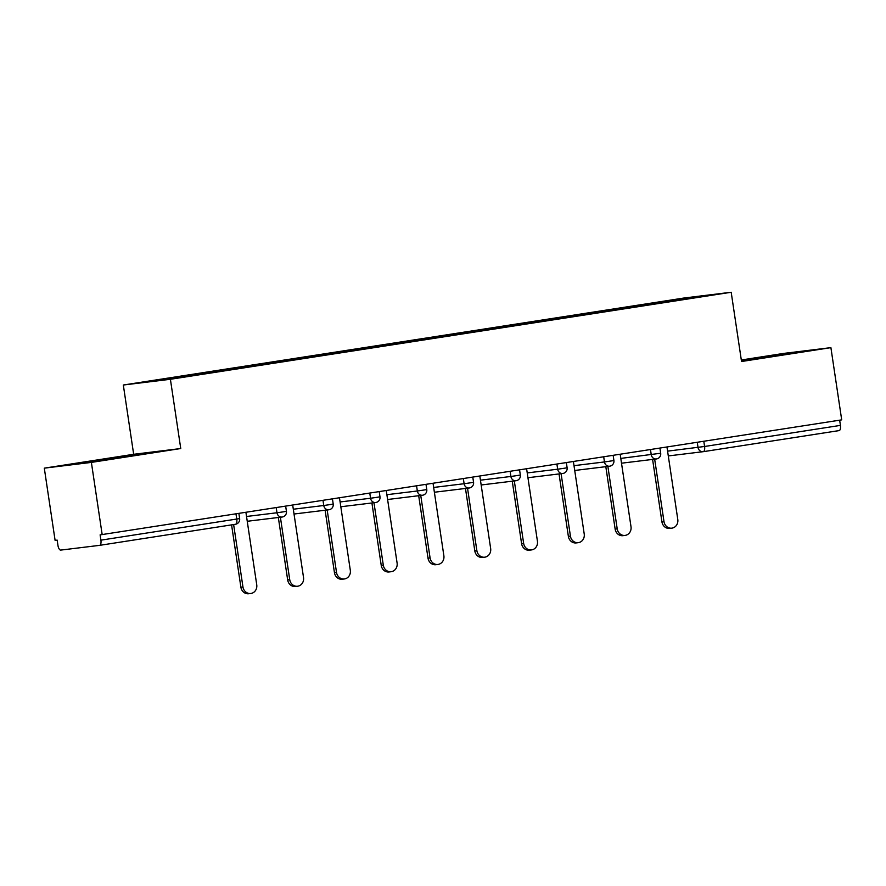 <?xml version="1.0" encoding="UTF-8"?>
<svg xmlns="http://www.w3.org/2000/svg" width="886" height="886" viewBox="0 0 886 886"><rect width="100%" height="100%" fill="white"/><g stroke="black" fill="none" stroke-linecap="round" stroke-linejoin="round"><path stroke-width="1.33" d="M44.3 468.151L91.38 462.403L180.755 448.537L133.664 454.285L44.3 468.151L55.098 540.371L57.158 540.117L57.944 545.399A5.006 2.071 -98.8 0 0 60.735 550.095L99.586 545.355A5.006 2.071 -98.8 0 0 99.62 545.355A5.006 2.071 -98.8 0 0 100.904 540.161L100.118 534.878L841.7 419.864L830.902 347.644L783.822 353.392L741.316 359.982M133.664 454.285L123.32 385.022L684.103 297.995L731.194 292.258L170.4 379.286L123.32 385.022M190.977 375.708L190.545 374.977L141.815 382.542L165.693 379.629L570.396 316.845M190.545 374.977L218.62 370.603L218.742 371.411M219.473 371.3L218.62 370.603M219.03 370.558L265.401 363.349L265.523 364.146M266.254 364.035L265.401 363.349M265.811 363.293L312.182 356.083L312.304 356.892M313.035 356.781L312.182 356.083M312.603 356.039L358.974 348.829L359.085 349.627M359.827 349.516L358.974 348.829M359.384 348.774L405.755 341.564L405.877 342.373M406.608 342.262L405.755 341.564M406.165 341.52L452.536 334.31L452.657 335.107M453.388 334.997L452.536 334.31M452.945 334.255L499.316 327.045L499.438 327.853M500.169 327.742L499.316 327.045M499.726 327L546.097 319.791L546.219 320.588M546.95 320.477L546.097 319.791M546.507 319.735L592.878 312.525L593 313.334M593.731 313.212L592.878 312.525M593.288 312.481L639.659 305.271L639.781 306.069M640.512 305.958L639.659 305.271M640.08 305.216L712.687 294.739L617.177 309.579M570.396 316.823L617.177 309.568M237.769 368.454L237.326 367.723M284.55 361.2L284.107 360.458M331.331 353.935L330.888 353.204M378.112 346.681L377.68 345.939M424.892 339.416L424.46 338.685M471.684 332.161L471.241 331.419M518.465 324.896L518.022 324.154M565.246 317.642L564.803 316.9M612.027 310.377L611.584 309.635M703.805 441.272L704.58 446.478L840.426 425.391L839.651 420.185M840.426 425.391A5.006 2.071 81.2 0 1 839.142 430.585A5.006 2.071 81.2 0 1 839.108 430.596L703.318 451.672M688.544 298.493L688.81 297.652M91.38 462.403L102.178 534.635M180.755 448.537L170.4 379.286M731.194 292.258L741.538 361.51L830.902 347.644M781.939 354.898L741.46 360.979L797.466 352.307L782.172 354.167L741.36 360.303M135.613 454.507L77.735 463.489L129.622 456.201L150.908 452.646L135.613 454.507L135.713 455.182M745.691 360.27L745.58 359.594M782.272 354.843L782.172 354.167M99.132 460.609L99.033 459.934M671.821 528.156L669.761 528.399A7.675 6.977 -97 0 1 661.931 521.854L663.991 521.61A7.675 6.977 83 0 0 671.821 528.156A7.675 6.977 83 0 0 677.79 519.473L666.959 446.987M663.991 521.61L654.654 459.158M661.931 521.854L652.594 459.413M625.04 535.41L622.98 535.665A7.675 6.977 -97 0 1 615.15 529.119L617.21 528.864A7.675 6.977 83 0 0 625.04 535.41A7.675 6.977 83 0 0 631.009 526.727L620.167 454.241M617.21 528.864L607.874 466.424M615.15 529.119L605.814 466.667M578.248 542.675L576.199 542.919A7.675 6.977 -97 0 1 568.369 536.384L570.429 536.13A7.675 6.977 83 0 0 578.248 542.675A7.675 6.977 83 0 0 584.217 533.992L573.386 461.506M570.429 536.13L561.093 473.678M568.369 536.384L559.033 473.932M531.467 549.929L529.407 550.184A7.675 6.977 -97 0 1 521.588 543.639L523.648 543.384A7.675 6.977 83 0 0 531.467 549.929A7.675 6.977 83 0 0 537.437 541.246L526.605 468.76M523.648 543.384L514.312 480.943M521.588 543.639L512.252 481.187M484.686 557.194L482.626 557.438A7.675 6.977 -97 0 1 474.807 550.904L476.867 550.649A7.675 6.977 83 0 0 484.686 557.194A7.675 6.977 83 0 0 490.656 548.512L479.824 476.026M476.867 550.649L467.531 488.197M474.807 550.904L465.471 488.452M437.905 564.448L435.846 564.703A7.675 6.977 -97 0 1 428.016 558.158L430.075 557.903A7.675 6.977 83 0 0 437.905 564.448A7.675 6.977 83 0 0 443.875 555.766L433.044 483.291M430.075 557.903L420.75 495.462M428.016 558.158L418.69 495.706M93.384 461.573L135.381 455.238M391.125 571.714L389.065 571.957A7.675 6.977 -97 0 1 381.235 565.423L383.295 565.168A7.675 6.977 83 0 0 391.125 571.714A7.675 6.977 83 0 0 397.094 563.031L386.263 490.545M383.295 565.168L373.97 502.716M381.235 565.423L371.91 502.971M344.344 578.968L342.284 579.222A7.675 6.977 -97 0 1 334.454 572.677L336.514 572.422A7.675 6.977 83 0 0 344.344 578.968A7.675 6.977 83 0 0 350.313 570.285L339.482 497.81M336.514 572.422L327.178 509.982M334.454 572.677L325.118 510.225M297.563 586.233L295.503 586.477A7.675 6.977 -97 0 1 287.673 579.942L289.733 579.688A7.675 6.977 83 0 0 297.563 586.233A7.675 6.977 83 0 0 303.533 577.55L292.69 505.064M289.733 579.688L280.397 517.236M287.673 579.942L278.337 517.49M250.771 593.487L248.711 593.742A7.675 6.977 -97 0 1 240.892 587.197L242.952 586.953A7.675 6.977 83 0 0 250.771 593.487A7.675 6.977 83 0 0 256.741 584.804L245.909 512.329M242.952 586.953L233.627 524.556M240.892 587.197L231.578 524.877M702.997 451.705L668.288 455.936L703.13 451.694A5.006 4.552 -97 0 1 698.024 447.43L697.26 442.28M667.579 451.14L704.58 446.478A5.006 2.071 81.2 0 1 703.285 451.672A5.006 2.071 81.2 0 1 703.262 451.672A5.006 4.552 -97 0 1 703.13 451.694A5.006 5.006 0 0 0 703.285 451.672L839.142 430.585M100.904 540.161L239.641 518.587A5.006 5.006 0 0 1 235.466 524.268L99.642 545.344L235.466 524.268A5.006 2.071 -98.8 0 0 235.466 524.268A5.006 2.071 -98.8 0 0 236.761 519.074L235.975 513.869M620.787 458.405L660.69 453.244A5.006 5.006 0 0 1 656.349 458.959A5.006 4.552 -97 0 1 651.243 454.684L650.468 449.545M574.006 465.659L604.462 461.949L603.687 456.799M527.225 472.925L557.671 469.203L556.906 464.065M480.445 480.179L510.89 476.469L510.126 471.319M433.664 487.444L464.109 483.723L463.345 478.584M386.883 494.698L417.328 490.988L416.564 485.838M340.102 501.963L370.547 498.242L369.783 493.103M293.31 509.217L323.767 505.507L322.991 500.368M246.529 516.483L276.986 512.761L276.21 507.623M656.482 458.937A5.006 4.552 -97 0 1 656.349 458.959L621.507 463.201M611.019 460.997L613.909 460.51A5.006 5.006 0 0 1 609.557 466.213A5.006 4.552 -97 0 1 604.462 461.949L611.019 460.997M609.701 466.191A5.006 4.552 -97 0 1 609.557 466.213L574.726 470.466M564.238 468.262L567.118 467.764A5.006 5.006 0 0 1 562.776 473.478A5.006 4.552 -97 0 1 557.671 469.203L564.238 468.262M562.909 473.456A5.006 4.552 -97 0 1 562.776 473.478L527.945 477.72M517.446 475.516L520.337 475.029A5.006 5.006 0 0 1 516.161 480.71A5.006 4.552 -97 0 1 510.89 476.469L517.446 475.516M470.665 482.781L473.556 482.294A5.006 5.006 0 0 1 469.381 487.976A5.006 4.552 -97 0 1 464.109 483.723L470.665 482.781M423.885 490.036L426.775 489.548A5.006 5.006 0 0 1 422.589 495.23A5.006 4.552 -97 0 1 417.328 490.988L423.885 490.036M377.104 497.301L379.994 496.813A5.006 5.006 0 0 1 375.653 502.517A5.006 4.552 -97 0 1 370.547 498.242L377.104 497.301M375.786 502.495A5.006 4.552 -97 0 1 375.653 502.517L340.811 506.759M330.323 504.555L333.214 504.068A5.006 5.006 0 0 1 328.872 509.771A5.006 4.552 -97 0 1 323.767 505.507L330.323 504.555M329.005 509.76A5.006 4.552 -97 0 1 328.872 509.771L294.03 514.024M283.542 511.82L286.433 511.333A5.006 5.006 0 0 1 282.246 517.014A5.006 4.552 -97 0 1 276.986 512.761L283.542 511.82M659.915 448.083L660.69 453.244M613.134 455.338L613.909 460.51M566.353 462.603L567.118 467.764M519.561 469.857L520.337 475.029M481.164 484.985L515.995 480.733A5.006 5.006 0 0 0 516.161 480.71M472.781 477.122L473.556 482.294M434.384 492.239L469.215 487.998A5.006 5.006 0 0 0 469.381 487.976M426 484.376L426.775 489.548M387.603 499.505L422.434 495.252A5.006 5.006 0 0 0 422.589 495.23M379.219 491.641L379.994 496.813M332.438 498.896L333.214 504.068M285.657 506.161L286.433 511.333M247.249 521.278L282.08 517.036A5.006 5.006 0 0 0 282.246 517.014M238.877 513.415L239.641 518.587"/></g></svg>
